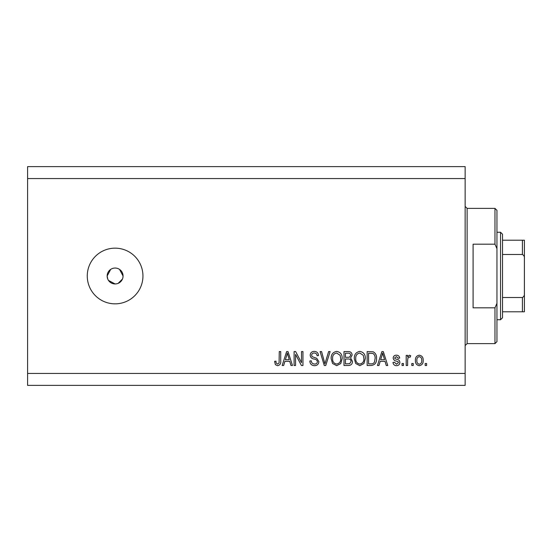 <?xml version="1.0" encoding="UTF-8"?>
<svg xmlns="http://www.w3.org/2000/svg" width="552" height="552" viewBox="0 0 552 552"><rect width="100%" height="100%" fill="white"/><g stroke="black" fill="none" stroke-linecap="round" stroke-linejoin="round"><path stroke-width="0.83" d="M110.69 269.383L107.15 276L107.757 279.05M108.496 280.423L115.106 283.956L116.665 283.804M115.106 268.044A7.956 7.956 0 0 0 107.15 276A7.956 7.956 0 0 0 115.106 283.956A7.956 7.956 0 0 0 123.061 276A7.956 7.956 0 0 0 115.106 268.044M115.106 248.158A27.841 27.841 0 0 0 87.264 276A27.841 27.841 0 0 0 115.106 303.841A27.841 27.841 0 0 0 142.947 276A27.841 27.841 0 0 0 115.106 248.158M122.91 277.559L123.061 276L119.529 269.383M465.136 178.551L27.6 178.551L27.6 166.614L465.136 166.614L465.136 385.386L27.6 385.386L27.6 373.449L465.136 373.449M295.548 354.412L295.548 365.493L294.099 365.493L294.099 351.576L295.637 351.576L301.509 362.671L301.509 351.576L302.958 351.576L302.958 365.493L301.406 365.493L295.548 354.412M318.87 361.622C318.607 364.251 317.145 365.596 314.481 365.679C311.556 365.493 310.003 363.927 309.831 360.973L311.273 360.794C311.459 362.837 312.57 363.92 314.605 364.051C316.282 364.065 317.221 363.271 317.421 361.663C316.986 360.049 315.827 359.173 313.943 359.035C311.68 358.662 310.424 357.385 310.19 355.205C310.397 352.756 311.749 351.486 314.226 351.396C316.876 351.52 318.304 352.907 318.504 355.55L317.062 355.729C316.931 353.991 315.999 353.087 314.274 353.018C312.708 352.997 311.825 353.735 311.638 355.24L312.087 356.654L316.724 358.296L318.87 361.622M330.13 351.576L325.749 365.493L324.252 365.493L320.091 351.576L321.581 351.576L324.921 363.871L328.633 351.576L330.13 351.576M336.679 365.679L332.573 363.492L331.159 358.717C330.993 354.577 332.835 352.135 336.685 351.396C340.46 352.114 342.295 354.501 342.192 358.552L340.77 363.547L336.679 365.679M359.821 365.679L355.716 363.492L354.301 358.717C354.136 354.577 355.978 352.135 359.828 351.396C363.602 352.114 365.438 354.501 365.334 358.552L363.913 363.547L359.821 365.679M380.169 361.339L378.955 365.493L377.444 365.493L381.894 351.576L383.302 351.576L387.752 365.493L386.248 365.493L385.034 361.339L380.169 361.339M426.627 363.506L426.627 365.493L425.178 365.493L425.178 363.506L426.627 363.506M27.6 178.551L27.6 373.449M423.191 360.332C423.377 363.347 422.08 365.127 419.299 365.679C416.56 365.141 415.263 363.395 415.414 360.435C415.256 357.468 416.553 355.716 419.299 355.191C422.011 355.702 423.308 357.42 423.191 360.332M413.248 363.506L413.248 365.493L411.799 365.493L411.799 363.506L413.248 363.506M407.638 360.249L407.638 365.493L406.196 365.493L406.196 355.371L407.638 355.371L407.638 356.985L409.349 355.191L410.716 355.729L410.171 357.178L409.191 356.999L407.9 358.179L407.638 360.249M403.484 363.506L403.484 365.493L402.035 365.493L402.035 363.506L403.484 363.506M399.869 362.409C399.71 364.513 398.565 365.596 396.446 365.679C394.404 365.569 393.259 364.486 392.996 362.422L394.438 362.243L396.543 364.23L398.42 362.657L398.089 361.739L396.722 361.18C394.714 360.939 393.528 359.904 393.176 358.075C393.369 356.178 394.438 355.219 396.384 355.191C398.316 355.226 399.413 356.192 399.682 358.082L398.24 358.262L396.433 356.633L394.625 357.875L395.08 358.717L396.702 359.297C398.647 359.538 399.703 360.58 399.869 362.409M376.54 358.462C376.788 362.581 375.022 364.927 371.248 365.493L367.142 365.493L367.142 351.576L373.276 351.831C375.684 353.287 376.768 355.495 376.54 358.462M352.493 361.408C352.376 364.113 350.975 365.472 348.284 365.493L343.999 365.493L343.999 351.576L348.312 351.576C350.651 351.589 351.928 352.756 352.135 355.074L350.582 357.993L352.493 361.408M284.887 361.339L283.673 365.493L282.169 365.493L286.612 351.576L288.02 351.576L292.47 365.493L290.966 365.493L289.752 361.339L284.887 361.339M277.573 365.679L275.4 364.693L274.572 361.339L276.021 361.16C275.841 362.664 276.38 363.63 277.642 364.051L279.084 362.995L279.271 351.576L280.72 351.576L280.72 361.022C280.996 363.658 279.947 365.203 277.573 365.679M118.149 283.348L122.454 279.043M419.265 356.633C417.491 357.158 416.691 358.421 416.863 360.428C416.691 362.471 417.512 363.74 419.341 364.23C421.107 363.699 421.914 362.436 421.742 360.428C421.914 358.386 421.086 357.123 419.265 356.633M381.949 355.661L380.638 359.711L384.551 359.711L382.598 353.025L381.949 355.661M368.584 353.204L368.584 363.871L371.068 363.871C372.731 363.989 373.883 363.313 374.539 361.843L375.098 358.441C375.291 356.337 374.594 354.688 373 353.48L368.584 353.204M359.835 353.018C356.889 353.625 355.529 355.529 355.75 358.738C355.661 361.739 357.013 363.506 359.807 364.051C362.685 363.464 364.044 361.622 363.885 358.503L363.285 355.357L359.835 353.018M345.442 353.204L345.442 357.358L349.423 357.227L350.686 355.302C350.499 353.68 349.54 352.983 347.815 353.204L345.442 353.204M345.442 358.986L345.442 363.871L349.72 363.692L351.051 361.422C350.893 359.676 349.913 358.869 348.112 358.986L345.442 358.986M336.699 353.018C333.746 353.625 332.387 355.529 332.608 358.738C332.518 361.739 333.87 363.506 336.665 364.051C339.542 363.464 340.901 361.622 340.743 358.503L340.142 355.357L336.699 353.018M286.674 355.661L285.363 359.711L289.276 359.711L287.316 353.025L286.674 355.661M494.965 244.177L494.965 208.38L496.952 210.367L496.952 248.655L494.965 244.177L473.092 244.177L473.092 307.823L494.965 307.823L496.952 303.345L496.952 341.633L494.965 343.62L494.965 307.823M496.952 303.345L496.952 248.655M524.4 298.073L524.4 253.927M500.533 232.247L502.52 234.234L502.52 317.766L500.533 319.753L500.533 232.247L496.952 232.247M502.52 240.203L524.4 240.203L524.4 311.797L522.413 311.797L524.4 311.797M524.4 258.66C524.607 256.735 523.945 255.348 522.413 254.486L522.413 240.203M502.52 254.486L522.413 254.486M502.52 297.514L522.413 297.514C523.938 296.665 524.6 295.272 524.4 293.34M502.52 311.797L522.413 311.797L522.413 297.514M524.4 240.203L523.779 240.203M494.965 208.38L467.123 208.38L467.123 343.62L465.136 345.607M467.123 208.38L465.136 206.393M494.965 343.62L467.123 343.62M500.533 319.753L496.952 319.753"/></g></svg>
